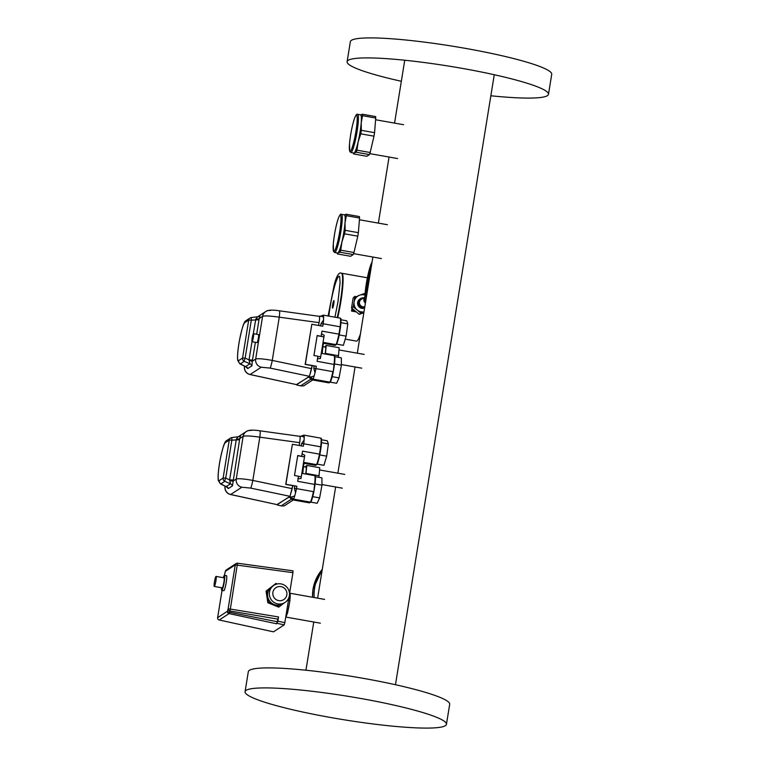 <?xml version="1.0" encoding="UTF-8"?>
<svg xmlns="http://www.w3.org/2000/svg" width="766" height="766" viewBox="0 0 766 766"><rect width="100%" height="100%" fill="white"/><g stroke="black" fill="none" stroke-linecap="round" stroke-linejoin="round"><path stroke-width="1.15" d="M325.291 347.142A7.392 0.929 100.1 0 1 325.406 347.113A7.392 0.929 100.1 0 1 325.119 354.026M322.429 351.517A7.392 0.929 100.1 0 1 322.132 353.499M322.515 350.818A18.872 2.384 100.1 0 1 322.103 353.49L323.376 343.302M319.001 316.253L321.777 316.339L323.635 317.325L323.549 320.054L323.635 317.325A14.027 1.771 -79.9 0 0 323.319 315.132L340.257 318.139A14.027 1.771 100.1 0 1 340.114 326.795L323.175 323.788A14.027 1.771 -79.9 0 0 323.549 320.054L321.002 323.712L323.175 323.788L322.783 326.211L311.829 324.267L305.347 364.271L316.31 366.215L315.918 368.637A14.027 1.771 100.1 0 1 315.017 372.716L314.146 375.953L315.017 372.716L313.792 368.235L314.156 365.976L312.126 365.631L309.426 376.518L296.346 384.637M310.986 379.074L300.588 385.863L296.519 384.886M311.877 379.84L309.215 377.561L314.146 375.953A14.027 1.771 100.1 0 1 312.959 379.132L311.877 379.84L328.815 382.837L329.897 382.138L312.959 379.132L310.23 376.901M252.129 341.693A4.079 0.517 -79.9 0 0 253.326 337.547A4.079 0.517 -79.9 0 0 253.489 333.679A4.079 0.517 -79.9 0 0 253.422 333.698A4.079 0.517 -79.9 0 0 252.234 337.844A4.079 0.517 -79.9 0 0 252.062 341.713A4.079 0.517 -79.9 0 0 252.129 341.693M256.993 342.555A4.079 0.517 -79.9 0 0 257.05 342.594A4.079 0.517 -79.9 0 0 257.108 342.574A4.079 0.517 -79.9 0 0 258.305 338.428A4.079 0.517 -79.9 0 0 258.468 334.56A4.079 0.517 -79.9 0 0 258.41 334.579M270.101 368.092L261.273 367.22L250.118 374.497L296.681 384.656L309.454 376.326L270.101 368.092A7.143 0.622 -78.2 0 0 272.256 360.422L311.618 368.657L312.107 365.631M318.608 325.473L319.068 322.649L318.637 325.473M279.37 310.852A7.143 0.68 97.8 0 1 279.446 310.814A7.143 0.68 97.8 0 1 279.264 317.172C270.321 315.898 264.768 315.621 262.594 316.32L259.195 318.541L256.667 334.244M261.273 367.22A7.143 7.038 -123.1 0 1 255.681 359.034C257.845 358.364 263.37 358.823 272.256 360.422L279.264 317.172L319.068 322.649C319.681 318.474 319.719 316.358 319.173 316.32L279.446 310.814C272.246 309.713 267.65 309.971 265.668 311.58L265.668 311.58A7.143 7.038 56.9 0 0 262.594 316.32L255.681 359.034L252.282 361.246L251.89 365.851A4.079 4.022 56.9 0 0 249.917 363.793L249.046 359.857L252.493 360.001L252.282 361.246L249.113 360.46M245.072 366.445L240.371 363.84A22.31 2.815 100.1 0 1 239.921 363.907L245.34 366.541M311.618 368.657L309.454 376.326M251.89 365.851L247.763 368.551L244.861 366.091M296.681 384.656L249.975 374.526A7.143 1.12 -77.7 0 0 250.118 374.497A7.143 7.038 -123.1 0 1 244.526 366.311L244.651 366.234M257.682 316.751A4.079 4.022 56.9 0 0 260.047 315.506L259.195 318.541A4.079 1.168 -172.1 0 1 255.815 319.077L257.635 316.751L251.315 317.555L257.539 316.77M247.763 368.551A4.079 4.022 56.9 0 0 245.79 366.493L249.917 363.793L244.258 361.303A3.064 0.536 -66.3 0 1 245.149 358.143L249.046 359.857L251.995 341.646M253.24 333.947L255.815 319.077M259.013 319.767L251.296 320.169L251.315 317.555A3.064 3.016 56.9 0 0 248.711 320.054L244.823 322.591A19.37 2.442 -79.9 0 0 238.954 343.407A19.37 2.442 -79.9 0 0 238.666 360.575L242.563 358.038L248.711 320.054L251.296 320.169L245.149 358.143L242.563 358.038A3.064 3.016 56.9 0 0 244.258 361.303L240.371 363.84A3.064 3.016 56.9 0 1 238.666 360.575M259.291 316.147L257.635 316.751M319.202 316.119C319.776 316.128 319.738 318.292 319.096 322.63M321.423 333.804L324.19 335.278L323.932 336.887L317.181 335.508L313.945 355.51L317.928 356.219L317.105 361.293L334.455 364.501L333.287 371.711L313.792 368.235M317.153 335.7L323.922 336.896L320.686 356.889M317.775 356.314L320.695 356.889L320.437 358.498L317.373 358.814M320.628 325.971L321.002 323.712M314.156 365.976L316.31 366.215M312.71 379.984L303.652 385.892L300.483 385.901M332.846 371.644A14.027 1.771 -79.9 0 1 329.897 382.138L330.462 381.727A13.51 1.704 100.1 0 0 333.287 371.711L334.043 364.29A14.027 1.771 -79.9 0 0 334.187 355.635L321.251 353.346M338.926 334.139A14.027 1.771 100.1 0 1 335.968 344.633L336.533 344.231A13.51 1.704 -79.9 0 0 339.357 334.215L340.114 326.795L338.926 334.139L321.988 331.142L321.165 336.217M334.187 355.635L334.589 356.228A13.51 1.704 100.1 0 1 334.455 364.463L334.541 355.884M329.409 382.425L328.815 382.837M323.041 342.345L335.968 344.633L334.886 345.342L322.898 343.216M336.485 344.384L339.367 334.215L340.525 326.996A13.51 1.704 -79.9 0 0 340.669 318.733L340.257 318.139M335.968 344.633L336.533 344.231L335.968 344.633M334.886 345.342L335.479 344.92M320.035 316.348L323.319 315.132M312.126 365.631L305.155 364.396L311.829 324.267M324.631 346.979L326.211 345.428L325.406 354.074M325.55 353.452L338.505 355.75L339.166 347.726L326.211 345.428M338.505 355.75L338.151 357.291M334.79 356.688L341.339 357.856L341.416 365.181L339.051 377.887L332.166 376.671M341.416 365.181L334.522 363.955M339.051 377.887L336.609 383.268L330.156 382.129M336.609 344.125L343.369 345.332L346.117 336.15L339.223 334.924M346.117 336.15L347.802 323.884L340.937 322.668M347.802 323.884L346.73 320.801L340.927 319.767M215.897 580.944A5.103 0.642 -79.9 0 0 216.06 576.396A5.103 0.642 -79.9 0 0 214.432 581.901A5.103 0.642 -79.9 0 0 214.279 586.44A5.103 0.642 -79.9 0 0 215.897 580.944M214.279 586.44L222.245 587.857A5.103 0.642 -79.9 0 0 223.873 582.352A5.103 0.642 -79.9 0 0 224.026 577.813L216.06 576.396M221.537 587.733A7.65 0.967 -79.9 0 0 221.795 590.366A7.65 0.967 -79.9 0 0 224.237 582.112A7.65 0.967 -79.9 0 0 224.467 575.304A7.65 0.967 -79.9 0 0 223.318 577.688M221.795 590.366L223.796 590.72A7.65 0.967 -79.9 0 0 226.229 582.466A7.65 0.967 -79.9 0 0 226.468 575.659L224.467 575.304L224.764 573.638A2.039 1.714 -158.6 0 1 224.85 573.246A2.039 2.039 0 0 0 224.735 573.667L224.764 573.638A4.586 0.575 100.1 0 0 225.415 571.302A2.039 2.011 -123.1 0 1 226.296 569.942A2.039 2.039 0 0 0 225.424 571.216A2.039 0.651 -167.5 0 1 225.453 571.139M289.73 592.444L289.95 600.582L287.489 613.173L285.862 616.304M237.546 563.23L292.995 570.833L237.508 563.221A2.039 2.039 0 0 0 236.139 563.527A2.039 2.011 -123.1 0 1 237.508 563.221L230.346 609.056L278.556 616.956L277.953 619.139L229.953 610.981L230.346 609.056L228.124 608.903L235.258 564.877L225.415 571.302A2.039 0.651 -167.5 0 1 225.424 571.216L224.85 573.246M292.966 570.842L292.938 572.652L235.258 564.877A2.039 2.011 -123.1 0 1 236.139 563.527L226.296 569.942M276.622 623.792L229.072 613.585L229.589 612.283L277.225 621.714L276.622 623.792L277.866 621.197L284.837 622.653L288.906 597.518M289.519 593.765L292.938 572.652M284.837 622.653L284.215 624.845L277.254 623.39M217.621 617.722L222.025 590.404L217.63 617.664L227.473 611.239A2.039 2.011 -123.1 0 0 229.072 613.585L219.229 620L273.5 631.835L284.215 624.845M277.866 621.197L278.556 616.956M277.225 621.714L277.953 619.139M289.95 600.582L288.456 600.314M287.489 613.173L286.407 612.982M305.854 467.145A7.392 0.929 100.1 0 1 305.969 467.116A7.392 0.929 100.1 0 1 305.691 474.03M302.991 471.511A7.392 0.929 100.1 0 1 302.694 473.503M303.077 470.822A18.872 2.384 100.1 0 1 302.666 473.493L303.949 463.296M299.563 436.256L302.34 436.333L304.207 437.329L304.112 440.057L304.207 437.329A14.027 1.771 -79.9 0 0 303.882 435.136L320.82 438.133A14.027 1.771 100.1 0 1 320.676 446.798L303.738 443.792A14.027 1.771 -79.9 0 0 304.112 440.057L301.565 443.705L303.738 443.792L303.346 446.214L292.392 444.27L285.91 484.275L296.873 486.219L296.48 488.641A14.027 1.771 100.1 0 1 295.58 492.71L294.709 495.956L295.58 492.71L294.355 488.239L294.719 485.97L292.698 485.634L289.988 496.521L276.919 504.641M291.549 499.078L281.151 505.866L277.091 504.89M292.44 499.834L289.778 497.565L294.709 495.956A14.027 1.771 100.1 0 1 293.522 499.135L292.44 499.834L309.378 502.841L310.46 502.132L293.522 499.135L290.793 496.904M250.664 488.095L241.836 487.224L230.681 494.501L277.244 504.66L290.017 496.32L250.664 488.095A7.143 0.622 -78.2 0 0 252.818 480.426L292.181 488.66L292.669 485.625M299.171 445.477L299.63 442.643L259.827 437.175C250.884 435.902 245.331 435.615 243.157 436.323L239.758 438.545L232.462 485.855A4.079 4.022 56.9 0 0 230.489 483.796L229.609 479.861L233.065 480.004M229.676 480.464L232.845 481.249L236.244 479.037C238.408 478.357 243.933 478.827 252.818 480.426L259.827 437.175A7.143 0.68 97.8 0 0 260.019 430.818L299.736 436.323C300.282 436.361 300.253 438.468 299.63 442.643M225.635 486.439L220.934 483.844A22.31 2.815 100.1 0 1 220.484 483.901L225.903 486.544M292.181 488.66L290.017 496.32M232.462 485.855L228.325 488.545L225.434 486.084M277.244 504.66L230.537 494.53A7.143 1.12 -77.7 0 0 230.681 494.501A7.143 7.038 -123.1 0 1 225.089 486.314L225.214 486.228M238.245 436.754A4.079 4.022 56.9 0 0 240.61 435.509L239.758 438.545A4.079 1.168 -172.1 0 1 236.378 439.081L238.197 436.754L231.878 437.549L238.102 436.773M259.933 430.846A7.143 0.68 97.8 0 1 260.019 430.818C252.809 429.716 248.213 429.965 246.231 431.584L246.231 431.584A7.143 7.038 56.9 0 0 243.157 436.323L236.244 479.037A7.143 7.038 -123.1 0 0 241.836 487.224M228.325 488.545A4.079 4.022 56.9 0 0 226.353 486.487L230.489 483.796L224.821 481.307A3.064 0.536 -66.3 0 1 225.711 478.147L229.609 479.861L236.378 439.081M239.576 439.77L231.859 440.163L231.878 437.549A3.064 3.064 0 0 0 230.595 438.028A3.064 3.016 56.9 0 0 229.273 440.057L225.386 442.595A19.37 2.442 -79.9 0 0 219.526 463.401A19.37 2.442 -79.9 0 0 219.239 480.579L223.126 478.041L229.273 440.057L231.859 440.163L225.711 478.147L223.126 478.041A3.064 3.016 56.9 0 0 224.821 481.307L220.934 483.844A3.064 3.016 56.9 0 1 219.239 480.579M239.854 436.151L238.197 436.754M299.765 436.122C300.339 436.122 300.31 438.296 299.659 442.624L299.2 445.477M301.986 453.807L304.763 455.282L304.495 456.89L297.744 455.511L294.508 475.504L298.491 476.213L297.668 481.287L315.017 484.495L313.849 491.715L294.355 488.239M297.715 455.693L304.485 456.9L301.249 476.883M298.347 476.308L301.258 476.892L301 478.501L297.936 478.817M301.201 445.975L301.565 443.705M294.719 485.97L296.873 486.219M293.273 499.987L284.215 505.895L281.045 505.895M313.418 491.638A14.027 1.771 -79.9 0 1 310.46 502.132L311.025 501.73A13.51 1.704 100.1 0 0 313.849 491.715L314.606 484.294A14.027 1.771 -79.9 0 0 314.749 475.638L301.823 473.34M319.489 454.142A14.027 1.771 100.1 0 1 316.53 464.636L317.105 464.234A13.51 1.704 -79.9 0 0 319.92 454.209L320.676 446.798L319.489 454.142L302.551 451.136L301.727 456.21M310.977 501.883L313.859 491.715L315.017 484.495C315.563 478.559 315.582 475.696 315.104 475.887M314.749 475.638L315.161 476.232A13.51 1.704 100.1 0 1 315.027 484.466M309.971 502.419L309.378 502.841M303.604 462.338L316.53 464.636L315.448 465.335L303.46 463.21M317.057 464.378L319.929 454.209L321.098 446.98A13.51 1.704 -79.9 0 0 321.232 438.726L320.82 438.133M316.53 464.636L317.105 464.234L316.53 464.636M315.448 465.335L316.042 464.924M300.598 436.352L303.882 435.136M292.698 485.634L285.718 484.399L292.392 444.27M305.194 466.973L306.773 465.422L305.969 474.077M306.122 473.455L319.068 475.753L319.728 467.72L306.773 465.422M319.068 475.753L318.713 477.285M315.353 476.691L321.902 477.85L321.979 485.184L319.614 497.89L312.729 496.674M321.979 485.184L315.085 483.959M319.614 497.89L317.172 503.272L310.718 502.132M317.172 464.129L323.932 465.326L326.68 456.153L319.786 454.927M326.68 456.153L328.365 443.887L321.5 442.662M328.365 443.887L327.293 440.795L321.5 439.77M367.038 293.024A11.729 1.484 100.1 0 1 367.594 282.74A11.729 1.484 100.1 0 1 370.639 270.829M367.125 292.507A11.222 1.417 100.1 0 1 367.67 282.692A11.222 1.417 100.1 0 1 370.553 271.356M367.814 288.246A7.143 0.9 100.1 0 1 368.255 282.309A7.143 0.9 100.1 0 1 369.863 275.616M367.91 287.681A6.626 0.833 100.1 0 1 368.331 282.261A6.626 0.833 100.1 0 1 369.767 276.172M366.378 297.131A15.808 1.992 100.1 0 1 367.01 283.123A15.808 1.992 100.1 0 1 371.299 266.721M366.33 297.438A16.316 2.059 100.1 0 1 366.091 296.519M366.292 297.639A16.316 2.059 100.1 0 1 366.933 283.171A16.316 2.059 100.1 0 1 371.386 266.214M372.037 262.154A20.404 2.576 -79.9 0 0 366.349 283.554A20.404 2.576 -79.9 0 0 365.641 301.699M363.63 297.811A5.103 5.027 56.9 0 0 358.354 301.995A5.103 5.027 56.9 0 0 364.645 307.798M360.556 298.606L359.819 299.085A5.103 5.027 56.9 0 0 364.606 308.047M364.999 295.101A8.665 8.541 56.9 0 0 359.56 295.245L364.08 293.617L365.037 294.355M354.821 297.026L354.141 301.861A8.665 8.541 56.9 0 0 357.176 309.971L353.231 306.84L354.141 301.861A8.665 8.541 -123.1 0 1 359.56 295.245L353.136 298.118L351.546 307.942L359.216 314.347L363.86 312.672M363.955 312.097L360.901 313.246L357.176 309.971A8.665 8.541 56.9 0 0 363.984 311.896M360.901 313.246L359.216 314.347M353.231 306.84L351.546 307.942M337.241 252.962L337.346 253.68A21.419 2.7 -79.9 0 0 337.394 253.939L350.617 256.284L353.241 254.571A21.419 2.7 -79.9 0 0 353.969 252.521L357.799 236.177A21.419 2.7 -79.9 0 0 358.364 232.673L359.56 218.032L346.337 215.686L345.016 222.877A19.38 2.442 -79.9 0 0 344.441 214.873L341.454 214.336C340.774 213.618 339.759 214.882 338.4 218.119C335.987 225.434 334.292 234.003 333.306 243.837L333.545 251.487L334.685 252.502A19.38 2.442 -79.9 0 0 338.706 242.353A19.38 2.442 -79.9 0 0 342.029 222.351A19.38 2.442 -79.9 0 0 341.454 214.336M359.56 218.032A21.419 2.7 -79.9 0 0 359.398 216.567L346.175 214.221A21.419 2.7 -79.9 0 1 346.337 215.686M353.241 254.571L340.018 252.225A21.419 2.7 -79.9 0 0 340.746 250.176L353.969 252.521M357.799 236.177L344.576 233.831A21.419 2.7 -79.9 0 0 345.14 230.327L358.364 232.673M340.018 252.225L337.978 252.952A19.38 2.442 -79.9 0 0 341.933 241.874L340.746 250.176M334.685 252.502L337.672 253.039A19.38 2.442 -79.9 0 0 337.978 252.952L337.394 253.939M344.135 214.949L346.175 214.221M344.576 233.831L341.933 241.874A19.38 2.442 -79.9 0 0 345.016 222.877L345.14 230.327M353.432 152.961L353.547 153.679A21.419 2.7 -79.9 0 0 353.586 153.937L366.809 156.283L369.442 154.569A21.419 2.7 -79.9 0 0 370.17 152.52L373.99 136.176A21.419 2.7 -79.9 0 0 374.555 132.671L375.752 118.031L362.529 115.685L361.207 122.876A19.38 2.442 -79.9 0 0 360.642 114.871L357.645 114.345C356.975 113.617 355.951 114.881 354.591 118.117C352.178 125.433 350.483 134.002 349.507 143.836L349.746 151.486L350.885 152.501A19.38 2.442 -79.9 0 0 354.907 142.352A19.38 2.442 -79.9 0 0 358.22 122.349A19.38 2.442 -79.9 0 0 357.645 114.345M375.752 118.031A21.419 2.7 -79.9 0 0 375.589 116.566L362.366 114.22A21.419 2.7 -79.9 0 1 362.529 115.685M369.442 154.569L356.219 152.223A21.419 2.7 -79.9 0 0 356.946 150.184L370.17 152.52M373.99 136.176L360.767 133.83A21.419 2.7 -79.9 0 0 361.332 130.325L374.555 132.671M356.219 152.223L354.179 152.951A19.38 2.442 -79.9 0 0 358.134 141.873L356.946 150.184M350.885 152.501L353.873 153.037A19.38 2.442 -79.9 0 0 354.179 152.951L353.586 153.937M360.336 114.957L362.366 114.22M360.767 133.83L358.134 141.873A19.38 2.442 -79.9 0 0 361.207 122.876L361.332 130.325M280.998 586.622A7.143 7.038 56.9 0 0 272.897 592.377A7.143 7.038 56.9 0 0 278.728 600.621A7.143 7.038 56.9 0 0 286.838 594.856A7.143 7.038 56.9 0 0 280.998 586.622M277.809 603.905A10.197 10.044 -123.1 0 1 273.855 585.368A10.197 10.044 -123.1 0 1 289.289 591.907A10.197 10.044 -123.1 0 1 277.809 603.905M273.855 585.368L272.093 586.517A10.197 10.044 56.9 0 0 276.047 605.054A10.197 10.044 56.9 0 0 283.238 603.598L285 602.449M277.206 583.97L275.904 583.443L266.807 590.643L268.569 602.258L279.427 606.672L283.621 603.349M287.135 600.563L288.523 599.472L288.399 598.677M275.904 583.443L266.07 591.122L267.832 602.737L278.69 607.151L279.427 606.672M266.807 590.643L266.07 591.122M268.569 602.258L267.832 602.737M332.923 304.542L333.727 300.693A3.82 0.479 -79.9 0 0 332.645 304.715A3.82 0.479 -79.9 0 0 332.521 308.124L332.923 304.542M333.746 303.997A3.82 0.479 -79.9 0 0 333.871 300.598L332.674 308.028A3.82 0.479 -79.9 0 0 333.746 303.997M334.934 317.191L338.007 301.651L340.075 282.587L339.673 276.612A28.744 3.629 -79.9 0 0 330.06 307.233A28.744 3.629 -79.9 0 0 328.815 316.109M367.393 277.79L341.799 273.251A32.134 4.05 -79.9 0 1 340.813 301.871A32.134 4.05 -79.9 0 1 337.72 317.689A32.134 4.05 -79.9 0 0 340.813 301.871A32.134 4.05 -79.9 0 0 341.799 273.251L341.301 273.165C338.984 272.054 336.657 275.808 334.311 284.425L328.116 315.985M356.008 296.576L353.787 297.064A32.134 4.05 100.1 0 1 353.691 297.754M345.227 339.118L356.477 341.119A32.134 4.05 -79.9 0 0 360.393 334.072M352.8 309.071L352.59 310.364L354.715 310.747M352.59 310.364L351.517 311.063L356.066 311.877M362.787 313.064L363.764 313.237M354.859 296.365L354.744 297.074M352.015 308.372A32.134 4.05 100.1 0 1 351.517 311.063M322.275 569.435A40.541 39.937 56.9 0 0 313.112 589.121A40.541 39.937 56.9 0 0 312.633 597.26A40.541 39.937 56.9 0 1 313.112 589.121A40.541 39.937 56.9 0 1 322.275 569.435M322.103 570.507A40.541 39.937 56.9 0 0 314.587 588.164A40.541 39.937 56.9 0 0 314.165 597.537M331.075 717.579A102.002 11.902 -170.8 0 0 446.444 724.31A102.002 11.902 -170.8 0 0 360.441 698.42A102.002 11.902 -170.8 0 0 245.072 691.688A102.002 11.902 -170.8 0 0 331.075 717.579M446.444 724.31L449.69 704.308A102.002 11.902 -170.8 0 0 363.678 678.417A102.002 11.902 -170.8 0 0 248.308 671.696L245.072 691.688M490.853 95.769A102.002 11.902 -170.8 0 0 548.485 94.304L551.721 74.312A102.002 11.902 -170.8 0 0 465.718 48.421A102.002 11.902 -170.8 0 0 350.349 41.69L347.113 61.692A102.002 11.902 -170.8 0 0 401.336 81.273M548.485 94.304A102.002 11.902 -170.8 0 0 462.482 68.423A102.002 11.902 -170.8 0 0 347.113 61.692M285.775 616.889A12.084 1.522 -79.9 0 0 287.126 613.863M287.863 611.249A12.084 1.522 -79.9 0 0 289.567 602.507M289.969 599.347A12.084 1.522 -79.9 0 0 290.055 593.746M255.365 342.297L252.493 360.001M244.546 366.177L244.526 366.311A7.143 0.833 9.2 0 0 244.45 366.407A7.143 7.143 0 0 0 249.975 374.526M258.42 316.569L260.047 315.506M270.455 310.517A7.143 7.038 56.9 0 0 265.668 311.58L257.778 316.731M251.315 317.555A3.064 3.064 0 0 0 250.022 318.024L246.135 320.561A3.064 3.016 56.9 0 0 244.823 322.591M227.473 611.239A4.586 0.575 100.1 0 1 228.124 608.903A2.039 1.714 -158.6 0 0 229.953 610.981L229.589 612.283A2.039 0.651 -167.5 0 1 227.473 611.239M219.229 620A2.039 2.011 -123.1 0 1 217.63 617.664L217.611 617.693A2.039 2.039 0 0 0 219.191 620.01L219.229 620M219.153 619.981L273.472 631.845M224.754 573.696L224.476 575.304M225.108 486.18L225.089 486.314A7.143 0.833 9.2 0 0 225.013 486.41A7.143 7.143 0 0 0 230.537 494.53M238.982 436.572L240.61 435.509M251.018 430.521A7.143 7.038 56.9 0 0 246.231 431.584L238.341 436.735M231.849 437.568A3.064 3.016 56.9 0 0 230.595 438.028L226.698 440.565A3.064 3.016 56.9 0 0 225.386 442.595M364.913 297.112A4.079 4.022 56.9 0 0 365.411 303.125M364.922 296.978L361.255 299.372A4.079 4.022 56.9 0 0 364.836 306.63M340.822 222.753A18.355 2.317 -79.9 0 0 338.275 218.521A18.355 2.317 -79.9 0 0 333.325 243.741A18.355 2.317 -79.9 0 0 335.872 247.973A18.355 2.317 -79.9 0 0 340.822 222.753M357.013 122.751A18.355 2.317 -79.9 0 0 354.476 118.519A18.355 2.317 -79.9 0 0 349.526 143.74A18.355 2.317 -79.9 0 0 352.063 147.972A18.355 2.317 -79.9 0 0 357.013 122.751M337.222 317.593A32.134 4.05 -79.9 0 0 340.315 301.785A32.134 4.05 -79.9 0 0 341.301 273.165M312.528 597.25L313.016 589.198L322.285 569.387A40.541 39.937 56.9 0 0 313.045 589.169A40.541 39.937 56.9 0 0 312.557 597.25M325.406 347.113L323.06 346.701M253.489 333.679L258.468 334.56M246.135 320.561C244.67 321.327 243.023 322.936 239.327 341.09C237.786 349.87 237.249 356.314 237.719 360.432L239.921 363.907M252.062 341.713L257.05 342.594M330.414 381.88L333.287 371.711L334.464 364.482M329.179 382.761L330.251 382.062M340.535 326.986C341.071 321.059 341.09 318.196 340.611 318.388M336.322 344.566L335.249 345.265M305.969 467.116L303.633 466.695M226.698 440.565C225.233 441.331 223.586 442.94 219.89 461.094C218.348 469.864 217.812 476.318 218.281 480.426L220.484 483.901M309.742 502.764L310.814 502.065M321.098 446.98C321.634 441.063 321.653 438.19 321.174 438.391M316.885 464.56L315.812 465.268M365.449 302.876L365.296 302.091M341.406 364.559L361.753 368.168M338.984 349.938L364.185 354.409M305.95 670.231L313.773 621.935M317.622 598.15L335.632 486.937M337.863 473.187L355.07 366.933M357.301 353.183L372.889 256.936M378.366 223.117L389.08 156.934M394.557 123.115L404.745 60.227M395.457 684.727L494.262 74.723M353.595 253.632L381.401 258.563M359.417 219.756L387.395 224.716M321.979 484.562L342.316 488.162M319.546 469.941L344.757 474.403M285.747 617.051L320.37 623.189M290.055 593.257L324.593 599.385M369.786 153.631L397.592 158.562M375.618 119.755L403.596 124.714"/></g></svg>
